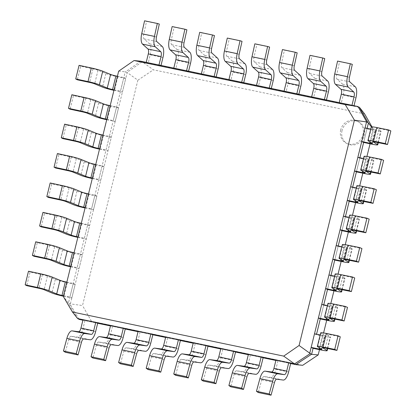<?xml version="1.0" encoding="UTF-8"?>
<svg xmlns="http://www.w3.org/2000/svg" width="416" height="416" viewBox="0 0 416 416"><rect width="100%" height="100%" fill="white"/><g stroke="black" fill="none" stroke-linecap="round" stroke-linejoin="round"><path stroke-width="0.31" stroke-dasharray="2.08 1.56" d="M314.501 333.793L316.415 334.719L324.329 336.367A9.916 0.853 -166.2 0 0 330.512 337.069A9.916 0.853 -166.2 0 0 330.226 336.773L326.18 334.303A4.41 0.38 13.8 0 1 326.056 334.168A4.41 0.38 13.8 0 1 328.562 334.433L340.278 336.799M316.54 334.22L316.415 334.719M320.705 332.852A9.916 0.853 -166.2 0 0 320.991 333.154L325.036 335.624A4.41 0.38 13.8 0 1 325.161 335.759A4.41 0.38 13.8 0 1 322.41 335.442L320.185 334.979M340.709 129.906A12.298 11.346 -64.3 0 0 346.523 143.312A12.298 11.346 -64.3 0 0 362.081 137.16A12.298 11.346 -64.3 0 0 357.198 121.155A12.298 11.346 -64.3 0 0 340.709 129.906M342.04 130.546A12.298 11.346 -64.3 0 0 347.854 143.952A12.298 11.346 -64.3 0 0 363.412 137.8A12.298 11.346 -64.3 0 0 358.53 121.8A12.298 11.346 -64.3 0 0 342.04 130.546M367.104 128.346L363.641 142.449L366.985 128.846L374.894 130.494A9.916 0.853 -166.2 0 0 381.077 131.201A9.916 0.853 -166.2 0 0 380.796 130.9L376.75 128.43A4.41 0.38 13.8 0 1 376.626 128.294A4.41 0.38 13.8 0 1 379.132 128.56L390.842 130.926M359.882 157.758L356.418 171.855L359.762 158.257L367.671 159.905A9.916 0.853 -166.2 0 0 373.854 160.607A9.916 0.853 -166.2 0 0 373.573 160.311L369.528 157.841A4.41 0.38 13.8 0 1 369.398 157.706A4.41 0.38 13.8 0 1 371.909 157.971L383.62 160.337M352.659 187.169L349.196 201.266L352.534 187.663L360.448 189.316A9.916 0.853 -166.2 0 0 366.631 190.018A9.916 0.853 -166.2 0 0 366.345 189.722L362.3 187.247A4.41 0.38 13.8 0 1 362.175 187.117A4.41 0.38 13.8 0 1 364.681 187.377L376.397 189.748M345.436 216.575L341.973 230.677L345.311 217.074L353.22 218.728A9.916 0.853 -166.2 0 0 359.408 219.43A9.916 0.853 -166.2 0 0 359.122 219.128L355.077 216.658A4.41 0.38 13.8 0 1 354.952 216.528A4.41 0.38 13.8 0 1 357.458 216.788L369.174 219.159M338.213 245.986L334.75 260.088L338.088 246.485L345.998 248.139A9.916 0.853 -166.2 0 0 352.18 248.841A9.916 0.853 -166.2 0 0 351.9 248.539L347.854 246.069A4.41 0.38 13.8 0 1 347.729 245.934A4.41 0.38 13.8 0 1 350.236 246.199L361.946 248.565M330.985 275.397L327.522 289.5L330.866 275.896L338.775 277.545A9.916 0.853 -166.2 0 0 344.958 278.252A9.916 0.853 -166.2 0 0 344.677 277.95L340.631 275.48A4.41 0.38 13.8 0 1 340.506 275.345A4.41 0.38 13.8 0 1 343.013 275.61L354.723 277.976M323.762 304.808L320.299 318.911L323.643 305.308L331.552 306.956A9.916 0.853 -166.2 0 0 337.735 307.663A9.916 0.853 -166.2 0 0 337.454 307.362L333.408 304.892A4.41 0.38 13.8 0 1 333.278 304.756A4.41 0.38 13.8 0 1 335.79 305.022L347.5 307.388M276.011 359.965L277.924 360.885L290.675 363.548L275.886 360.459M248.44 354.208L250.354 355.134L263.104 357.791L248.316 354.708M220.87 348.457L222.784 349.378L235.534 352.04L220.745 348.951M193.3 342.701L195.213 343.626L207.964 346.284L193.175 343.2M165.724 336.95L167.643 337.87L180.393 340.532L165.604 337.444M138.154 331.193L140.072 332.119L152.823 334.776L138.034 331.692M110.583 325.442L112.502 326.362L125.252 329.025L110.464 325.936M83.013 319.686L84.932 320.611L97.682 323.268L82.893 320.185M70.413 303.748L127.208 72.53L137.862 80.205L82.519 305.531L69.919 303.836L68.448 303.02L125.242 71.802L127.208 72.53M364.619 113.901L153.384 69.815L142.724 62.14L359.481 107.375M142.724 62.14L140.624 61.178M319.483 349.658L323.591 332.946M326.706 320.247L330.814 303.534M333.934 290.836L338.036 274.128M341.156 261.425L345.259 244.717M348.379 232.014L352.482 215.306M355.602 202.602L359.71 185.895M362.825 173.196L366.933 156.484M370.053 143.785L373.537 129.594L371.405 126.885M79.331 319.441L91.437 321.225L302.671 365.31M371.972 126.838L373.537 129.594M91.437 321.225L82.519 305.531M137.862 80.205L153.384 69.815M68.448 303.02L63.315 296.499M118.659 71.167L125.242 71.802M77.75 318.703L68.567 303.181M79.102 319.353L69.919 303.836M142.028 61.88L127.088 72.363M140.676 61.225L125.736 71.713M321.724 304.382L323.643 305.308M327.928 303.441A9.916 0.853 -166.2 0 0 328.214 303.742L332.259 306.212A4.41 0.38 13.8 0 1 332.384 306.348A4.41 0.38 13.8 0 1 329.633 306.036L327.408 305.568M328.947 274.971L330.866 275.896M335.156 274.035A9.916 0.853 -166.2 0 0 335.436 274.331L339.482 276.801A4.41 0.38 13.8 0 1 339.607 276.936A4.41 0.38 13.8 0 1 336.861 276.624L334.63 276.156M336.175 245.565L338.088 246.485M342.378 244.624A9.916 0.853 -166.2 0 0 342.659 244.92L346.705 247.395A4.41 0.38 13.8 0 1 346.83 247.525A4.41 0.38 13.8 0 1 344.084 247.213L341.853 246.75M343.398 216.154L345.311 217.074M349.601 215.212A9.916 0.853 -166.2 0 0 349.882 215.514L353.928 217.984A4.41 0.38 13.8 0 1 354.058 218.114A4.41 0.38 13.8 0 1 351.307 217.802L349.081 217.339M350.62 186.742L352.534 187.663M356.824 185.801A9.916 0.853 -166.2 0 0 357.11 186.103L361.156 188.573A4.41 0.38 13.8 0 1 361.28 188.708A4.41 0.38 13.8 0 1 358.53 188.391L356.304 187.928M357.843 157.331L359.762 158.257M364.047 156.39A9.916 0.853 -166.2 0 0 364.333 156.692L368.378 159.162A4.41 0.38 13.8 0 1 368.503 159.297A4.41 0.38 13.8 0 1 365.758 158.985L363.527 158.517M365.071 127.92L366.985 128.846M371.275 126.979A9.916 0.853 -166.2 0 0 371.556 127.28L375.601 129.75A4.41 0.38 13.8 0 1 375.726 129.886A4.41 0.38 13.8 0 1 372.98 129.574L370.75 129.106M339.217 102.622L341.136 103.548L343.205 95.108A9.916 3.728 101.8 0 0 342.519 84.126L337.064 79.222A4.41 1.659 -78.2 0 1 336.7 74.604L339.56 61.672L337.568 61.079M351.972 105.284L353.886 106.205L341.136 103.548M353.886 106.205L354.006 105.711M352.31 64.334L339.56 61.672M117.416 76.237L123.822 77.574L120.484 91.177L122.398 92.102L114.488 90.449A9.916 0.853 13.8 0 1 113.953 90.334M123.822 77.574L125.741 78.499L122.398 92.102M125.741 78.499L117.827 76.846A9.916 0.853 13.8 0 1 105.872 73.523L98.015 70.257A4.41 0.38 -166.2 0 0 92.945 68.832L80.673 66.196L77.329 79.799M80.673 66.196L79.066 65.338M114.072 89.84L120.484 91.177M84.932 320.611L82.857 329.046A9.916 3.728 -78.2 0 1 77.49 337.111L71.037 336.279A4.41 1.659 101.8 0 0 68.718 339.602L65.296 352.264M311.646 96.871L313.565 97.791L315.635 89.357A9.916 3.728 101.8 0 0 314.948 78.369L309.494 73.471A4.41 1.659 -78.2 0 1 309.13 68.848L311.99 55.921L309.998 55.323M324.397 99.528L326.316 100.454L313.565 97.791M326.316 100.454L326.435 99.954M324.74 58.578L311.99 55.921M284.076 91.114L285.995 92.04L288.064 83.6A9.916 3.728 101.8 0 0 287.378 72.618L281.923 67.714A4.41 1.659 -78.2 0 1 281.559 63.097L284.419 50.164L282.428 49.572M296.826 93.777L298.745 94.697L285.995 92.04M298.745 94.697L298.865 94.203M297.17 52.827L284.419 50.164M256.506 85.363L258.419 86.284L260.494 77.849A9.916 3.728 101.8 0 0 259.808 66.862L254.353 61.963A4.41 1.659 -78.2 0 1 253.984 57.34L256.849 44.413L254.857 43.815M269.256 88.02L271.175 88.946L258.419 86.284M271.175 88.946L271.294 88.447M269.599 47.07L256.849 44.413M228.935 79.607L230.849 80.532L232.924 72.093A9.916 3.728 101.8 0 0 232.237 61.11L226.782 56.207A4.41 1.659 -78.2 0 1 226.413 51.589L229.278 38.657L227.287 38.064M241.686 82.269L243.604 83.19L230.849 80.532M243.604 83.19L243.724 82.696M242.029 41.319L229.278 38.657M201.365 73.856L203.278 74.776L205.353 66.336A9.916 3.728 101.8 0 0 204.662 55.354L199.212 50.456A4.41 1.659 -78.2 0 1 198.843 45.833L201.708 32.906L199.711 32.308M214.115 76.513L216.029 77.438L203.278 74.776M216.029 77.438L216.154 76.939M214.458 35.563L201.708 32.906M173.794 68.099L175.708 69.025L177.783 60.585A9.916 3.728 101.8 0 0 177.091 49.603L171.642 44.699A4.41 1.659 -78.2 0 1 171.272 40.082L174.132 27.149L172.141 26.556M186.545 70.762L188.458 71.682L175.708 69.025M188.458 71.682L188.583 71.188M186.888 29.812L174.132 27.149M146.224 62.348L148.138 63.268L150.212 54.829A9.916 3.728 101.8 0 0 149.521 43.846L144.071 38.943A4.41 1.659 -78.2 0 1 143.702 34.325L146.562 21.398L144.57 20.8M158.974 65.005L160.888 65.931L148.138 63.268M160.888 65.931L161.013 65.432M159.318 24.055L146.562 21.398M110.193 105.648L116.6 106.985L113.256 120.588L115.175 121.508L107.266 119.86A9.916 0.853 13.8 0 1 106.73 119.746M116.6 106.985L118.513 107.91L115.175 121.508M118.513 107.91L110.604 106.257A9.916 0.853 13.8 0 1 98.649 102.934L90.792 99.668A4.41 0.38 -166.2 0 0 85.722 98.244L73.445 95.607L70.106 109.21M73.445 95.607L71.843 94.749M106.85 119.252L113.256 120.588M102.965 135.06L109.377 136.396L106.033 149.999L107.952 150.92L100.038 149.271A9.916 0.853 13.8 0 1 99.507 149.157M109.377 136.396L111.29 137.316L107.952 150.92M111.29 137.316L103.381 135.668A9.916 0.853 13.8 0 1 91.426 132.345L83.564 129.08A4.41 0.38 -166.2 0 0 78.499 127.655L66.222 125.018L62.884 138.616M66.222 125.018L64.615 124.16M99.627 148.663L106.033 149.999M95.742 164.471L102.154 165.807L98.81 179.41L100.724 180.331L92.815 178.682A9.916 0.853 13.8 0 1 92.279 178.568M102.154 165.807L104.068 166.728L100.724 180.331M104.068 166.728L96.158 165.079A9.916 0.853 13.8 0 1 84.204 161.756L76.341 158.491A4.41 0.38 -166.2 0 0 71.276 157.066L58.999 154.424L55.661 168.028M58.999 154.424L57.392 153.566M92.404 178.069L98.81 179.41M88.52 193.877L94.926 195.218L91.588 208.816L93.501 209.742L85.592 208.088A9.916 0.853 13.8 0 1 85.056 207.979M94.926 195.218L96.845 196.139L93.501 209.742M96.845 196.139L88.936 194.49A9.916 0.853 13.8 0 1 76.976 191.168L69.118 187.897A4.41 0.38 -166.2 0 0 64.048 186.477L51.776 183.836L48.433 197.439M51.776 183.836L50.17 182.978M85.181 207.48L91.588 208.816M81.297 223.288L87.703 224.624L84.365 238.228L86.278 239.153L78.369 237.5A9.916 0.853 13.8 0 1 77.834 237.385M87.703 224.624L89.622 225.55L86.278 239.153M89.622 225.55L81.708 223.896A9.916 0.853 13.8 0 1 69.753 220.579L61.896 217.308A4.41 0.38 -166.2 0 0 56.826 215.883L44.554 213.247L41.21 226.85M44.554 213.247L42.947 212.389M77.953 236.891L84.365 238.228M74.074 252.699L80.48 254.036L77.137 267.639L79.056 268.564L71.146 266.911A9.916 0.853 13.8 0 1 70.611 266.796M80.48 254.036L82.394 254.961L79.056 268.564M82.394 254.961L74.485 253.308A9.916 0.853 13.8 0 1 62.53 249.985L54.668 246.719A4.41 0.38 -166.2 0 0 49.603 245.294L37.326 242.658L33.987 256.261M37.326 242.658L35.719 241.8M70.73 266.302L77.137 267.639M66.846 282.11L73.258 283.447L69.914 297.05L71.833 297.97L63.918 296.322A9.916 0.853 13.8 0 1 63.383 296.208M73.258 283.447L75.171 284.372L71.833 297.97M75.171 284.372L67.262 282.719A9.916 0.853 13.8 0 1 55.307 279.396L47.445 276.13A4.41 0.38 -166.2 0 0 42.38 274.706L30.103 272.069L26.764 285.667M30.103 272.069L28.496 271.211M63.508 295.714L69.914 297.05M112.502 326.362L110.427 334.802A9.916 3.728 -78.2 0 1 105.061 342.867L98.608 342.03A4.41 1.659 101.8 0 0 96.288 345.358L92.867 358.015M140.072 332.119L137.998 340.553A9.916 3.728 -78.2 0 1 132.631 348.618L126.178 347.786A4.41 1.659 101.8 0 0 123.859 351.109L120.437 363.771M167.643 337.87L165.568 346.31A9.916 3.728 -78.2 0 1 160.202 354.375L153.748 353.538A4.41 1.659 101.8 0 0 151.429 356.866L148.008 369.522M195.213 343.626L193.138 352.061A9.916 3.728 -78.2 0 1 187.772 360.126L181.319 359.294A4.41 1.659 101.8 0 0 179.005 362.617L175.578 375.279M222.784 349.378L220.709 357.817A9.916 3.728 -78.2 0 1 215.342 365.882L208.894 365.045A4.41 1.659 101.8 0 0 206.575 368.373L203.148 381.03M250.354 355.134L248.284 363.568A9.916 3.728 -78.2 0 1 242.913 371.634L236.465 370.802A4.41 1.659 101.8 0 0 234.146 374.124L230.719 386.786M277.924 360.885L275.855 369.325A9.916 3.728 -78.2 0 1 270.488 377.39L264.035 376.553A4.41 1.659 101.8 0 0 261.716 379.881L258.289 392.538M320.986 349.97L324.329 336.367M327.356 348.462L330.226 336.773M322.889 347.708L326.18 334.303M325.224 348.031L328.562 334.433M317.647 346.757L320.991 333.154M321.693 349.227L325.036 335.624M319.374 347.812L322.41 335.442M328.208 320.559L331.552 306.956M334.578 319.056L337.454 307.362M330.112 318.297L333.408 304.892M332.446 318.625L335.79 305.022M324.87 317.346L328.214 303.742M328.916 319.816L332.259 306.212M326.596 318.401L329.633 306.036M335.436 291.148L338.775 277.545M341.801 289.645L344.677 277.95M337.334 288.891L340.631 275.48M339.669 289.214L343.013 275.61M332.098 287.934L335.436 274.331M336.144 290.404L339.482 276.801M333.824 288.99L336.861 276.624M342.659 261.737L345.998 248.139M349.029 260.234L351.9 248.539M344.562 259.48L347.854 246.069M346.892 259.802L350.236 246.199M339.321 258.523L342.659 244.92M343.366 260.993L346.705 247.395M341.047 259.579L344.084 247.213M349.882 232.331L353.22 218.728M356.252 230.823L359.122 219.128M351.785 230.069L355.077 216.658M354.12 230.391L357.458 216.788M346.544 229.112L349.882 215.514M350.589 231.587L353.928 217.984M348.27 230.168L351.307 217.802M357.105 202.92L360.448 189.316M363.475 201.412L366.345 189.722M359.008 200.658L362.3 187.247M361.343 200.98L364.681 187.377M353.766 199.706L357.11 186.103M357.812 202.176L361.156 188.573M355.493 200.756L358.53 188.391M364.328 173.508L367.671 159.905M370.698 172L373.573 160.311M366.231 171.246L369.528 157.841M368.566 171.569L371.909 157.971M360.989 170.295L364.333 156.692M365.035 172.765L368.378 159.162M362.716 171.35L365.758 158.985M371.556 144.097L374.894 130.494M377.92 142.594L380.796 130.9M373.454 141.835L376.75 128.43M375.788 142.163L379.132 128.56M368.217 140.884L371.556 127.28M372.263 143.354L375.601 129.75M369.944 141.939L372.98 129.574M355.956 97.77L343.205 95.108M355.269 86.788L342.519 84.126M349.82 81.884L337.064 79.222M349.45 77.262L336.7 74.604M117.827 76.846L114.488 90.449M105.872 73.523L102.534 87.126M98.015 70.257L94.671 83.86M92.945 68.832L89.606 82.436M82.857 329.046L95.607 331.708M77.49 337.111L90.241 339.773M71.037 336.279L83.788 338.941M68.718 339.602L81.468 342.264M328.385 92.014L315.635 89.357M327.699 81.032L314.948 78.369M322.244 76.128L309.494 73.471M321.88 71.51L309.13 68.848M300.815 86.263L288.064 83.6M300.128 75.28L287.378 72.618M294.674 70.377L281.923 67.714M294.31 65.754L281.559 63.097M273.244 80.506L260.494 77.849M272.558 69.524L259.808 66.862M267.103 64.62L254.353 61.963M266.739 60.003L253.984 57.34M245.674 74.755L232.924 72.093M244.988 63.773L232.237 61.11M239.533 58.869L226.782 56.207M239.169 54.246L226.413 51.589M218.104 68.999L205.353 66.336M217.417 58.016L204.662 55.354M211.962 53.113L199.212 50.456M211.593 48.495L198.843 45.833M190.533 63.248L177.783 60.585M189.847 52.265L177.091 49.603M184.392 47.362L171.642 44.699M184.023 42.739L171.272 40.082M162.963 57.491L150.212 54.829M162.271 46.509L149.521 43.846M156.822 41.605L144.071 38.943M156.452 36.988L143.702 34.325M110.604 106.257L107.266 119.86M98.649 102.934L95.306 116.537M90.792 99.668L87.448 113.272M85.722 98.244L82.384 111.847M103.381 135.668L100.038 149.271M91.426 132.345L88.083 145.948M83.564 129.08L80.226 142.683M78.499 127.655L75.156 141.258M96.158 165.079L92.815 178.682M84.204 161.756L80.86 175.36M76.341 158.491L73.003 172.089M71.276 157.066L67.933 170.669M88.936 194.49L85.592 208.088M76.976 191.168L73.637 204.771M69.118 187.897L65.775 201.5M64.048 186.477L60.71 200.075M81.708 223.896L78.369 237.5M69.753 220.579L66.414 234.177M61.896 217.308L58.552 230.911M56.826 215.883L53.487 229.486M74.485 253.308L71.146 266.911M62.53 249.985L59.186 263.588M54.668 246.719L51.329 260.322M49.603 245.294L46.264 258.898M67.262 282.719L63.918 296.322M55.307 279.396L51.964 292.999M47.445 276.13L44.106 289.734M42.38 274.706L39.036 288.309M110.427 334.802L123.178 337.464M105.061 342.867L117.811 345.53M98.608 342.03L111.358 344.692M96.288 345.358L109.044 348.02M137.998 340.553L150.748 343.216M132.631 348.618L145.382 351.281M126.178 347.786L138.928 350.449M123.859 351.109L136.614 353.772M165.568 346.31L178.318 348.972M160.202 354.375L172.952 357.037M153.748 353.538L166.504 356.2M151.429 356.866L164.185 359.528M193.138 352.061L205.894 354.723M187.772 360.126L200.522 362.788M181.319 359.294L194.074 361.956M179.005 362.617L191.755 365.279M220.709 357.817L233.464 360.48M215.342 365.882L228.098 368.545M208.894 365.045L221.645 367.708M206.575 368.373L219.326 371.036M248.284 363.568L261.035 366.231M242.913 371.634L255.668 374.296M236.465 370.802L249.215 373.464M234.146 374.124L246.896 376.787M275.855 369.325L288.605 371.987M270.488 377.39L283.239 380.052M264.035 376.553L276.786 379.215M261.716 379.881L274.466 382.543M327.694 348.535L330.512 337.069M322.717 347.771L326.056 334.168M321.818 349.357L325.161 335.759M358.53 121.8L357.198 121.155M347.854 143.952L346.523 143.312M334.922 319.124L337.735 307.663M329.94 318.36L333.278 304.756M329.046 319.951L332.384 306.348M342.144 289.713L344.958 278.252M337.163 288.948L340.506 275.345M336.268 290.54L339.607 276.936M349.367 260.302L352.18 248.841M344.386 259.537L347.729 245.934M343.491 261.128L346.83 247.525M356.59 230.89L359.408 219.43M351.614 230.126L354.952 216.528M350.714 231.717L354.058 218.114M363.813 201.479L366.631 190.018M358.836 200.72L362.175 187.117M357.937 202.306L361.28 188.708M371.041 172.073L373.854 160.607M366.059 171.309L369.398 157.706M365.165 172.9L368.503 159.297M378.264 142.662L381.077 131.201M373.282 141.898L376.626 128.294M372.388 143.489L375.726 129.886"/><path stroke-width="0.62" d="M311.163 347.396L313.076 348.317L320.986 349.97A9.916 0.853 -166.2 0 0 327.168 350.672A9.916 0.853 -166.2 0 0 326.888 350.376L322.842 347.901A4.41 0.38 13.8 0 1 322.717 347.771A4.41 0.38 13.8 0 1 325.224 348.031L336.934 350.402L340.278 336.799L338.057 335.811L326.347 333.445A9.916 0.853 -166.2 0 0 320.705 332.852L317.366 346.455A9.916 0.853 -166.2 0 0 317.647 346.757L321.693 349.227A4.41 0.38 13.8 0 1 321.818 349.357A4.41 0.38 13.8 0 1 319.072 349.045L311.163 347.396L314.501 333.793L320.185 334.979M336.934 350.402L334.719 349.414L338.057 335.811M334.719 349.414L323.008 347.048A9.916 0.853 -166.2 0 0 317.366 346.455M371.405 126.885L368.051 122.574L366.538 121.95L309.743 353.168L311.444 354.318L318.193 354.921L319.483 349.658M368.404 123.068L367.104 128.346M363.641 142.449L371.556 144.097A9.916 0.853 -166.2 0 0 377.738 144.799A9.916 0.853 -166.2 0 0 377.452 144.503L373.407 142.033A4.41 0.38 13.8 0 1 373.282 141.898A4.41 0.38 13.8 0 1 375.788 142.163L387.504 144.529L385.284 143.546L373.573 141.175A9.916 0.853 -166.2 0 0 367.931 140.582A9.916 0.853 -166.2 0 0 368.217 140.884L372.263 143.354A4.41 0.38 13.8 0 1 372.388 143.489A4.41 0.38 13.8 0 1 369.637 143.177L361.728 141.523L363.641 142.449L359.882 157.758M356.418 171.855L364.328 173.508A9.916 0.853 -166.2 0 0 370.51 174.21A9.916 0.853 -166.2 0 0 370.23 173.914L366.184 171.439A4.41 0.38 13.8 0 1 366.059 171.309A4.41 0.38 13.8 0 1 368.566 171.569L380.281 173.94L378.061 172.952L366.35 170.586A9.916 0.853 -166.2 0 0 360.708 169.993A9.916 0.853 -166.2 0 0 360.989 170.295L365.035 172.765A4.41 0.38 13.8 0 1 365.165 172.9A4.41 0.38 13.8 0 1 362.414 172.583L354.505 170.934L356.418 171.855L352.659 187.169M349.196 201.266L357.105 202.92A9.916 0.853 -166.2 0 0 363.288 203.622A9.916 0.853 -166.2 0 0 363.007 203.32L358.961 200.85A4.41 0.38 13.8 0 1 358.836 200.72A4.41 0.38 13.8 0 1 361.343 200.98L373.053 203.351L370.838 202.363L359.128 199.997A9.916 0.853 -166.2 0 0 353.486 199.404A9.916 0.853 -166.2 0 0 353.766 199.706L357.812 202.176A4.41 0.38 13.8 0 1 357.937 202.306A4.41 0.38 13.8 0 1 355.191 201.994L347.282 200.346L349.196 201.266L345.436 216.575M341.973 230.677L349.882 232.331A9.916 0.853 -166.2 0 0 356.065 233.033A9.916 0.853 -166.2 0 0 355.784 232.731L351.738 230.261A4.41 0.38 13.8 0 1 351.614 230.126A4.41 0.38 13.8 0 1 354.12 230.391L365.83 232.757L363.615 231.774L351.9 229.408A9.916 0.853 -166.2 0 0 346.263 228.816A9.916 0.853 -166.2 0 0 346.544 229.112L350.589 231.587A4.41 0.38 13.8 0 1 350.714 231.717A4.41 0.38 13.8 0 1 347.968 231.405L340.054 229.757L341.973 230.677L338.213 245.986M334.75 260.088L342.659 261.737A9.916 0.853 -166.2 0 0 348.842 262.444A9.916 0.853 -166.2 0 0 348.556 262.142L344.51 259.672A4.41 0.38 13.8 0 1 344.386 259.537A4.41 0.38 13.8 0 1 346.892 259.802L358.608 262.168L356.392 261.186L344.677 258.82A9.916 0.853 -166.2 0 0 339.035 258.227A9.916 0.853 -166.2 0 0 339.321 258.523L343.366 260.993A4.41 0.38 13.8 0 1 343.491 261.128A4.41 0.38 13.8 0 1 340.74 260.816L332.831 259.163L334.75 260.088L330.985 275.397M327.522 289.5L335.436 291.148A9.916 0.853 -166.2 0 0 341.619 291.855A9.916 0.853 -166.2 0 0 341.333 291.554L337.288 289.084A4.41 0.38 13.8 0 1 337.163 288.948A4.41 0.38 13.8 0 1 339.669 289.214L351.385 291.58L349.164 290.597L337.454 288.226A9.916 0.853 -166.2 0 0 331.812 287.633A9.916 0.853 -166.2 0 0 332.098 287.934L336.144 290.404A4.41 0.38 13.8 0 1 336.268 290.54A4.41 0.38 13.8 0 1 333.518 290.228L325.608 288.574L327.522 289.5L323.762 304.808M320.299 318.911L328.208 320.559A9.916 0.853 -166.2 0 0 334.391 321.261A9.916 0.853 -166.2 0 0 334.11 320.965L330.065 318.495A4.41 0.38 13.8 0 1 329.94 318.36A4.41 0.38 13.8 0 1 332.446 318.625L344.157 320.991L341.942 320.003L330.231 317.637A9.916 0.853 -166.2 0 0 324.589 317.044A9.916 0.853 -166.2 0 0 324.87 317.346L328.916 319.816A4.41 0.38 13.8 0 1 329.046 319.951A4.41 0.38 13.8 0 1 326.295 319.634L318.386 317.985L320.299 318.911L316.54 334.22M313.076 348.317L311.61 354.292M318.193 354.921L302.671 365.31L296.088 364.676L294.356 363.792L77.6 318.557L79.331 319.441L82.893 320.185M296.088 364.676L290.675 363.548L288.605 371.987A9.916 3.728 -78.2 0 1 283.239 380.052L276.786 379.215A4.41 1.659 101.8 0 0 274.466 382.543L271.045 395.2L269.209 393.952L272.636 381.295A9.916 3.728 -78.2 0 1 277.852 373.812L284.305 374.644A4.41 1.659 101.8 0 0 286.686 371.062L288.761 362.622L290.675 363.548M275.886 360.459L263.104 357.791L261.035 366.231A9.916 3.728 -78.2 0 1 255.668 374.296L249.215 373.464A4.41 1.659 101.8 0 0 246.896 376.787L243.474 389.444L241.639 388.201L245.066 375.539A9.916 3.728 -78.2 0 1 250.281 368.056L256.734 368.893A4.41 1.659 101.8 0 0 259.116 365.31L261.191 356.871L263.104 357.791M248.316 354.708L235.534 352.04L233.464 360.48A9.916 3.728 -78.2 0 1 228.098 368.545L221.645 367.708A4.41 1.659 101.8 0 0 219.326 371.036L215.899 383.692L214.068 382.444L217.495 369.788A9.916 3.728 -78.2 0 1 222.711 362.305L229.164 363.137A4.41 1.659 101.8 0 0 231.546 359.554L233.62 351.114L235.534 352.04M220.745 348.951L207.964 346.284L205.894 354.723A9.916 3.728 -78.2 0 1 200.522 362.788L194.074 361.956A4.41 1.659 101.8 0 0 191.755 365.279L188.328 377.936L186.498 376.693L189.92 364.031A9.916 3.728 -78.2 0 1 195.14 356.548L201.588 357.386A4.41 1.659 101.8 0 0 203.975 353.803L206.05 345.363L207.964 346.284M193.175 343.2L180.393 340.532L178.318 348.972A9.916 3.728 -78.2 0 1 172.952 357.037L166.504 356.2A4.41 1.659 101.8 0 0 164.185 359.528L160.758 372.185L158.928 370.937L162.349 358.28A9.916 3.728 -78.2 0 1 167.57 350.797L174.018 351.629A4.41 1.659 101.8 0 0 176.405 348.046L178.48 339.607L180.393 340.532M165.604 337.444L152.823 334.776L150.748 343.216A9.916 3.728 -78.2 0 1 145.382 351.281L138.928 350.449A4.41 1.659 101.8 0 0 136.614 353.772L133.188 366.428L131.357 365.186L134.779 352.524A9.916 3.728 -78.2 0 1 140 345.041L146.448 345.878A4.41 1.659 101.8 0 0 148.834 342.295L150.909 333.856L152.823 334.776M138.034 331.692L125.252 329.025L123.178 337.464A9.916 3.728 -78.2 0 1 117.811 345.53L111.358 344.692A4.41 1.659 101.8 0 0 109.044 348.02L105.617 360.677L103.787 359.429L107.208 346.772A9.916 3.728 -78.2 0 1 112.424 339.29L118.877 340.122A4.41 1.659 101.8 0 0 121.264 336.539L123.339 328.099L125.252 329.025M110.464 325.936L97.682 323.268L95.607 331.708A9.916 3.728 -78.2 0 1 90.241 339.773L83.788 338.941A4.41 1.659 101.8 0 0 81.468 342.264L78.047 354.921L76.216 353.678L79.638 341.016A9.916 3.728 -78.2 0 1 84.854 333.533L91.307 334.37A4.41 1.659 101.8 0 0 93.694 330.788L95.763 322.348L97.682 323.268M366.538 121.95L354.432 120.167L345.28 104.629L134.046 60.544L140.624 61.178L357.38 106.413L359.481 107.375L364.619 113.901L371.972 126.838M323.591 332.946L326.706 320.247M330.814 303.534L333.934 290.836M338.036 274.128L341.156 261.425M345.259 244.717L348.379 232.014M352.482 215.306L355.602 202.602M359.71 185.895L362.825 173.196M366.933 156.484L370.053 143.785M345.28 104.629L357.38 106.413M134.046 60.544L118.659 71.167L63.315 296.499L72.467 312.031L283.702 356.117L299.083 345.493L354.432 120.167M294.356 363.792L283.702 356.117M72.467 312.031L77.6 318.557M299.083 345.493L309.743 353.168M295.937 364.53L311.444 354.318M310.097 353.668L294.59 363.88M368.051 122.574L359.429 107.328M366.699 121.924L358.082 106.678M318.386 317.985L321.724 304.382L327.408 305.568M344.157 320.991L347.5 307.388L345.285 306.405L333.57 304.034A9.916 0.853 -166.2 0 0 327.928 303.441L324.589 317.044M341.942 320.003L345.285 306.405M325.608 288.574L328.947 274.971L334.63 276.156M351.385 291.58L354.723 277.976L352.508 276.994L340.792 274.628A9.916 0.853 -166.2 0 0 335.156 274.035L331.812 287.633M349.164 290.597L352.508 276.994M332.831 259.163L336.175 245.565L341.853 246.75M358.608 262.168L361.946 248.565L359.731 247.582L348.02 245.216A9.916 0.853 -166.2 0 0 342.378 244.624L339.035 258.227M356.392 261.186L359.731 247.582M340.054 229.757L343.398 216.154L349.081 217.339M365.83 232.757L369.174 219.159L366.954 218.171L355.243 215.805A9.916 0.853 -166.2 0 0 349.601 215.212L346.263 228.816M363.615 231.774L366.954 218.171M347.282 200.346L350.62 186.742L356.304 187.928M373.053 203.351L376.397 189.748L374.176 188.76L362.466 186.394A9.916 0.853 -166.2 0 0 356.824 185.801L353.486 199.404M370.838 202.363L374.176 188.76M354.505 170.934L357.843 157.331L363.527 158.517M380.281 173.94L383.62 160.337L381.404 159.354L369.689 156.983A9.916 0.853 -166.2 0 0 364.047 156.39L360.708 169.993M378.061 172.952L381.404 159.354M361.728 141.523L365.071 127.92L370.75 129.106M387.504 144.529L390.842 130.926L388.627 129.943L376.912 127.572A9.916 0.853 -166.2 0 0 371.275 126.979L367.931 140.582M385.284 143.546L388.627 129.943M351.972 105.284L339.217 102.622L341.292 94.188A4.41 1.659 -78.2 0 0 340.985 89.305L335.53 84.401A9.916 3.728 101.8 0 1 334.708 74.006L337.568 61.079L350.319 63.736L347.459 76.669A9.916 3.728 101.8 0 0 348.286 87.064L353.735 91.967A4.41 1.659 -78.2 0 1 354.042 96.845L351.972 105.284M354.006 105.711L355.956 97.77A9.916 3.728 101.8 0 0 355.269 86.788L349.82 81.884A4.41 1.659 -78.2 0 1 349.45 77.262L352.31 64.334L350.319 63.736M113.953 90.334A9.916 0.853 13.8 0 1 102.534 87.126L94.671 83.86A4.41 0.38 -166.2 0 0 89.606 82.436L77.329 79.799L75.722 78.941L88 81.578A9.916 0.853 13.8 0 1 99.398 84.781L107.26 88.052A4.41 0.38 -166.2 0 0 112.575 89.528L114.072 89.84M117.416 76.237L115.913 75.925A4.41 0.38 -166.2 0 1 110.599 74.448L102.742 71.183A9.916 0.853 13.8 0 0 91.338 67.974L79.066 65.338L75.722 78.941M78.047 354.921L65.296 352.264L63.466 351.016L66.888 338.359A9.916 3.728 -78.2 0 1 72.103 330.876L78.556 331.708A4.41 1.659 101.8 0 0 80.943 328.125L83.013 319.686L95.763 322.348M63.466 351.016L76.216 353.678M324.397 99.528L311.646 96.871L313.721 88.431A4.41 1.659 -78.2 0 0 313.414 83.548L307.96 78.645A9.916 3.728 101.8 0 1 307.138 68.255L309.998 55.323L322.748 57.985L319.888 70.912A9.916 3.728 101.8 0 0 320.715 81.307L326.165 86.211A4.41 1.659 -78.2 0 1 326.472 91.094L324.397 99.528M326.435 99.954L328.385 92.014A9.916 3.728 101.8 0 0 327.699 81.032L322.244 76.128A4.41 1.659 -78.2 0 1 321.88 71.51L324.74 58.578L322.748 57.985M296.826 93.777L284.076 91.114L286.151 82.68A4.41 1.659 -78.2 0 0 285.844 77.797L280.389 72.894A9.916 3.728 101.8 0 1 279.568 62.499L282.428 49.572L295.178 52.229L292.318 65.161A9.916 3.728 101.8 0 0 293.145 75.556L298.594 80.454A4.41 1.659 -78.2 0 1 298.901 85.337L296.826 93.777M298.865 94.203L300.815 86.263A9.916 3.728 101.8 0 0 300.128 75.28L294.674 70.377A4.41 1.659 -78.2 0 1 294.31 65.754L297.17 52.827L295.178 52.229M269.256 88.02L256.506 85.363L258.58 76.924A4.41 1.659 -78.2 0 0 258.274 72.041L252.819 67.137A9.916 3.728 101.8 0 1 251.992 56.748L254.857 43.815L267.608 46.478L264.748 59.405A9.916 3.728 101.8 0 0 265.569 69.8L271.024 74.703A4.41 1.659 -78.2 0 1 271.331 79.586L269.256 88.02M271.294 88.447L273.244 80.506A9.916 3.728 101.8 0 0 272.558 69.524L267.103 64.62A4.41 1.659 -78.2 0 1 266.739 60.003L269.599 47.07L267.608 46.478M241.686 82.269L228.935 79.607L231.01 71.167A4.41 1.659 -78.2 0 0 230.703 66.29L225.248 61.386A9.916 3.728 101.8 0 1 224.422 50.991L227.287 38.064L240.037 40.721L237.177 53.654A9.916 3.728 101.8 0 0 237.999 64.048L243.454 68.947A4.41 1.659 -78.2 0 1 243.76 73.83L241.686 82.269M243.724 82.696L245.674 74.755A9.916 3.728 101.8 0 0 244.988 63.773L239.533 58.869A4.41 1.659 -78.2 0 1 239.169 54.246L242.029 41.319L240.037 40.721M214.115 76.513L201.365 73.856L203.434 65.416A4.41 1.659 -78.2 0 0 203.133 60.533L197.678 55.63A9.916 3.728 101.8 0 1 196.851 45.235L199.711 32.308L212.467 34.97L209.602 47.897A9.916 3.728 101.8 0 0 210.428 58.292L215.883 63.196A4.41 1.659 -78.2 0 1 216.19 68.078L214.115 76.513M216.154 76.939L218.104 68.999A9.916 3.728 101.8 0 0 217.417 58.016L211.962 53.113A4.41 1.659 -78.2 0 1 211.593 48.495L214.458 35.563L212.467 34.97M186.545 70.762L173.794 68.099L175.864 59.66A4.41 1.659 -78.2 0 0 175.562 54.782L170.108 49.878A9.916 3.728 101.8 0 1 169.281 39.484L172.141 26.556L184.896 29.214L182.031 42.146A9.916 3.728 101.8 0 0 182.858 52.541L188.313 57.439A4.41 1.659 -78.2 0 1 188.62 62.322L186.545 70.762M188.583 71.188L190.533 63.248A9.916 3.728 101.8 0 0 189.847 52.265L184.392 47.362A4.41 1.659 -78.2 0 1 184.023 42.739L186.888 29.812L184.896 29.214M158.974 65.005L146.224 62.348L148.294 53.908A4.41 1.659 -78.2 0 0 147.987 49.026L142.537 44.122A9.916 3.728 101.8 0 1 141.71 33.727L144.57 20.8L157.326 23.462L154.461 36.39A9.916 3.728 101.8 0 0 155.288 46.784L160.742 51.688A4.41 1.659 -78.2 0 1 161.049 56.571L158.974 65.005M161.013 65.432L162.963 57.491A9.916 3.728 101.8 0 0 162.271 46.509L156.822 41.605A4.41 1.659 -78.2 0 1 156.452 36.988L159.318 24.055L157.326 23.462M106.73 119.746A9.916 0.853 13.8 0 1 95.306 116.537L87.448 113.272A4.41 0.38 -166.2 0 0 82.384 111.847L70.106 109.21L68.5 108.352L80.777 110.989A9.916 0.853 13.8 0 1 92.175 114.192L100.032 117.458A4.41 0.38 -166.2 0 0 105.347 118.934L106.85 119.252M110.193 105.648L108.69 105.336A4.41 0.38 -166.2 0 1 103.376 103.86L95.514 100.589A9.916 0.853 13.8 0 0 84.115 97.386L71.843 94.749L68.5 108.352M99.507 149.157A9.916 0.853 13.8 0 1 88.083 145.948L80.226 142.683A4.41 0.38 -166.2 0 0 75.156 141.258L62.884 138.616L61.277 137.758L73.549 140.4A9.916 0.853 13.8 0 1 84.952 143.603L92.81 146.869A4.41 0.38 -166.2 0 0 98.124 148.346L99.627 148.663M102.965 135.06L101.468 134.742A4.41 0.38 -166.2 0 1 96.153 133.266L88.291 130A9.916 0.853 13.8 0 0 76.892 126.797L64.615 124.16L61.277 137.758M92.279 178.568A9.916 0.853 13.8 0 1 80.86 175.36L73.003 172.089A4.41 0.38 -166.2 0 0 67.933 170.669L55.661 168.028L54.054 167.17L66.326 169.811A9.916 0.853 13.8 0 1 77.73 173.014L85.587 176.28A4.41 0.38 -166.2 0 0 90.901 177.757L92.404 178.069M95.742 164.471L94.24 164.154A4.41 0.38 -166.2 0 1 88.925 162.677L81.068 159.411A9.916 0.853 13.8 0 0 69.67 156.208L57.392 153.566L54.054 167.17M85.056 207.979A9.916 0.853 13.8 0 1 73.637 204.771L65.775 201.5A4.41 0.38 -166.2 0 0 60.71 200.075L48.433 197.439L46.826 196.581L59.103 199.217A9.916 0.853 13.8 0 1 70.502 202.426L78.364 205.691A4.41 0.38 -166.2 0 0 83.678 207.168L85.181 207.48M88.52 193.877L87.017 193.565A4.41 0.38 -166.2 0 1 81.702 192.088L73.845 188.822A9.916 0.853 13.8 0 0 62.442 185.619L50.17 182.978L46.826 196.581M77.834 237.385A9.916 0.853 13.8 0 1 66.414 234.177L58.552 230.911A4.41 0.38 -166.2 0 0 53.487 229.486L41.21 226.85L39.603 225.992L51.88 228.628A9.916 0.853 13.8 0 1 63.279 231.837L71.141 235.102A4.41 0.38 -166.2 0 0 76.45 236.579L77.953 236.891M81.297 223.288L79.794 222.976A4.41 0.38 -166.2 0 1 74.48 221.499L66.622 218.234A9.916 0.853 13.8 0 0 55.219 215.025L42.947 212.389L39.603 225.992M70.611 266.796A9.916 0.853 13.8 0 1 59.186 263.588L51.329 260.322A4.41 0.38 -166.2 0 0 46.264 258.898L33.987 256.261L32.38 255.403L44.658 258.04A9.916 0.853 13.8 0 1 56.056 261.243L63.913 264.514A4.41 0.38 -166.2 0 0 69.228 265.99L70.73 266.302M74.074 252.699L72.571 252.387A4.41 0.38 -166.2 0 1 67.257 250.91L59.394 247.645A9.916 0.853 13.8 0 0 47.996 244.436L35.719 241.8L32.38 255.403M63.383 296.208A9.916 0.853 13.8 0 1 51.964 292.999L44.106 289.734A4.41 0.38 -166.2 0 0 39.036 288.309L26.764 285.667L25.158 284.814L37.43 287.451A9.916 0.853 13.8 0 1 48.833 290.654L56.69 293.92A4.41 0.38 -166.2 0 0 62.005 295.396L63.508 295.714M66.846 282.11L65.348 281.798A4.41 0.38 -166.2 0 1 60.034 280.322L52.172 277.051A9.916 0.853 13.8 0 0 40.773 273.848L28.496 271.211L25.158 284.814M105.617 360.677L92.867 358.015L91.036 356.767L94.458 344.11A9.916 3.728 -78.2 0 1 99.674 336.627L106.127 337.464A4.41 1.659 101.8 0 0 108.514 333.876L110.583 325.442L123.339 328.099M91.036 356.767L103.787 359.429M133.188 366.428L120.437 363.771L118.607 362.523L122.028 349.866A9.916 3.728 -78.2 0 1 127.244 342.384L133.697 343.216A4.41 1.659 101.8 0 0 136.084 339.633L138.154 331.193L150.909 333.856M118.607 362.523L131.357 365.186M160.758 372.185L148.008 369.522L146.177 368.274L149.599 355.618A9.916 3.728 -78.2 0 1 154.814 348.135L161.268 348.972A4.41 1.659 101.8 0 0 163.654 345.384L165.724 336.95L178.48 339.607M146.177 368.274L158.928 370.937M188.328 377.936L175.578 375.279L173.748 374.031L177.169 361.374A9.916 3.728 -78.2 0 1 182.385 353.891L188.838 354.723A4.41 1.659 101.8 0 0 191.225 351.14L193.3 342.701L206.05 345.363M173.748 374.031L186.498 376.693M215.899 383.692L203.148 381.03L201.318 379.782L204.74 367.125A9.916 3.728 -78.2 0 1 209.96 359.642L216.408 360.48A4.41 1.659 101.8 0 0 218.795 356.892L220.87 348.457L233.62 351.114M201.318 379.782L214.068 382.444M243.474 389.444L230.719 386.786L228.888 385.538L232.31 372.882A9.916 3.728 -78.2 0 1 237.531 365.399L243.979 366.231A4.41 1.659 101.8 0 0 246.366 362.648L248.44 354.208L261.191 356.871M228.888 385.538L241.639 388.201M271.045 395.2L258.289 392.538L256.459 391.29L259.886 378.633A9.916 3.728 -78.2 0 1 265.101 371.15L271.554 371.987A4.41 1.659 101.8 0 0 273.936 368.399L276.011 359.965L288.761 362.622M256.459 391.29L269.209 393.952M326.888 350.376L327.356 348.462M323.008 347.048L326.347 333.445M319.072 349.045L319.374 347.812M334.11 320.965L334.578 319.056M330.231 317.637L333.57 304.034M326.295 319.634L326.596 318.401M341.333 291.554L341.801 289.645M337.454 288.226L340.792 274.628M333.518 290.228L333.824 288.99M348.556 262.142L349.029 260.234M344.677 258.82L348.02 245.216M340.74 260.816L341.047 259.579M355.784 232.731L356.252 230.823M351.9 229.408L355.243 215.805M347.968 231.405L348.27 230.168M363.007 203.32L363.475 201.412M359.128 199.997L362.466 186.394M355.191 201.994L355.493 200.756M370.23 173.914L370.698 172M366.35 170.586L369.689 156.983M362.414 172.583L362.716 171.35M377.452 144.503L377.92 142.594M373.573 141.175L376.912 127.572M369.637 143.177L369.944 141.939M347.459 76.669L334.708 74.006M348.286 87.064L335.53 84.401M353.735 91.967L340.985 89.305M354.042 96.845L341.292 94.188M91.338 67.974L88 81.578M102.742 71.183L99.398 84.781M110.599 74.448L107.26 88.052M115.913 75.925L112.575 89.528M66.888 338.359L79.638 341.016M72.103 330.876L84.854 333.533M78.556 331.708L91.307 334.37M80.943 328.125L93.694 330.788M319.888 70.912L307.138 68.255M320.715 81.307L307.96 78.645M326.165 86.211L313.414 83.548M326.472 91.094L313.721 88.431M292.318 65.161L279.568 62.499M293.145 75.556L280.389 72.894M298.594 80.454L285.844 77.797M298.901 85.337L286.151 82.68M264.748 59.405L251.992 56.748M265.569 69.8L252.819 67.137M271.024 74.703L258.274 72.041M271.331 79.586L258.58 76.924M237.177 53.654L224.422 50.991M237.999 64.048L225.248 61.386M243.454 68.947L230.703 66.29M243.76 73.83L231.01 71.167M209.602 47.897L196.851 45.235M210.428 58.292L197.678 55.63M215.883 63.196L203.133 60.533M216.19 68.078L203.434 65.416M182.031 42.146L169.281 39.484M182.858 52.541L170.108 49.878M188.313 57.439L175.562 54.782M188.62 62.322L175.864 59.66M154.461 36.39L141.71 33.727M155.288 46.784L142.537 44.122M160.742 51.688L147.987 49.026M161.049 56.571L148.294 53.908M84.115 97.386L80.777 110.989M95.514 100.589L92.175 114.192M103.376 103.86L100.032 117.458M108.69 105.336L105.347 118.934M76.892 126.797L73.549 140.4M88.291 130L84.952 143.603M96.153 133.266L92.81 146.869M101.468 134.742L98.124 148.346M69.67 156.208L66.326 169.811M81.068 159.411L77.73 173.014M88.925 162.677L85.587 176.28M94.24 164.154L90.901 177.757M62.442 185.619L59.103 199.217M73.845 188.822L70.502 202.426M81.702 192.088L78.364 205.691M87.017 193.565L83.678 207.168M55.219 215.025L51.88 228.628M66.622 218.234L63.279 231.837M74.48 221.499L71.141 235.102M79.794 222.976L76.45 236.579M47.996 244.436L44.658 258.04M59.394 247.645L56.056 261.243M67.257 250.91L63.913 264.514M72.571 252.387L69.228 265.99M40.773 273.848L37.43 287.451M52.172 277.051L48.833 290.654M60.034 280.322L56.69 293.92M65.348 281.798L62.005 295.396M94.458 344.11L107.208 346.772M99.674 336.627L112.424 339.29M106.127 337.464L118.877 340.122M108.514 333.876L121.264 336.539M122.028 349.866L134.779 352.524M127.244 342.384L140 345.041M133.697 343.216L146.448 345.878M136.084 339.633L148.834 342.295M149.599 355.618L162.349 358.28M154.814 348.135L167.57 350.797M161.268 348.972L174.018 351.629M163.654 345.384L176.405 348.046M177.169 361.374L189.92 364.031M182.385 353.891L195.14 356.548M188.838 354.723L201.588 357.386M191.225 351.14L203.975 353.803M204.74 367.125L217.495 369.788M209.96 359.642L222.711 362.305M216.408 360.48L229.164 363.137M218.795 356.892L231.546 359.554M232.31 372.882L245.066 375.539M237.531 365.399L250.281 368.056M243.979 366.231L256.734 368.893M246.366 362.648L259.116 365.31M259.886 378.633L272.636 381.295M265.101 371.15L277.852 373.812M271.554 371.987L284.305 374.644M273.936 368.399L286.686 371.062M327.168 350.672L327.694 348.535M334.391 321.261L334.922 319.124M341.619 291.855L342.144 289.713M348.842 262.444L349.367 260.302M356.065 233.033L356.59 230.89M363.288 203.622L363.813 201.479M370.51 174.21L371.041 172.073M377.738 144.799L378.264 142.662"/></g></svg>
